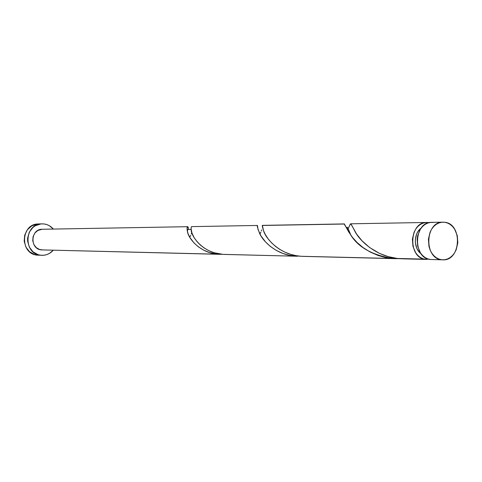 <?xml version="1.0" encoding="UTF-8"?>
<svg xmlns="http://www.w3.org/2000/svg" width="482" height="482" viewBox="0 0 482 482"><rect width="100%" height="100%" fill="white"/><g stroke="black" fill="none" stroke-linecap="round" stroke-linejoin="round"><path stroke-width="0.72" d="M433.27 222.467L430.39 222.455L427.564 223.148L424.889 224.534L422.485 226.558L420.431 229.143L417.701 235.578L417.135 239.18L417.713 246.447L420.455 252.863L422.509 255.43L424.925 257.436L427.6 258.804L430.426 259.479L441.789 259.756C423.756 258.75 424.901 221.467 442.934 222.172L444.657 222.268L441.753 222.25L438.909 222.955L436.216 224.359L433.788 226.413L431.721 229.028L430.095 232.113L428.402 239.199L428.986 246.555L430.113 249.983L431.745 253.056L433.818 255.659L436.246 257.689L438.939 259.075L441.789 259.756L444.687 259.72L447.525 258.967L450.182 257.527L452.574 255.454L454.598 252.839L456.189 249.772L457.834 242.777L457.267 235.517L454.574 229.077L452.544 226.474L450.152 224.425L447.489 223.003L444.657 222.268C462.853 223.744 461.033 261.166 442.807 259.828L430.426 259.479L442.741 259.828M41.88 223.859L38.421 223.961C20.593 223.624 19.666 254.297 37.494 255.159L43.904 255.255L46.748 254.629L49.411 253.43L53.273 250.206C50.17 253.683 46.356 255.394 41.832 255.34L41.777 255.333M43.85 223.931C47.622 224.401 50.785 226.112 53.351 229.071L49.363 225.733L46.688 224.546L43.85 223.931L40.946 223.919L35.403 225.69L32.981 227.402L29.288 232.167L27.607 238.084L27.613 241.193L29.318 247.097L33.023 251.845L38.15 254.707L41.006 255.285C23.076 254.418 24.01 223.521 41.946 223.859L43.85 223.931M191.294 233.999L191.734 232.728M190.035 236.722L190.733 235.337M188.426 229.33L187.914 226.775C187.046 226.365 186.865 227.902 187.371 231.384C188.42 239.066 201.042 253.496 218.509 254.255L41.494 249.893L222.335 254.315L216.243 254.038L209.634 252.598L203.573 250.11L198.301 246.784L193.993 242.916L189.914 237.506L188.082 233.716L187.197 230.523L187.046 228.191L187.552 226.739L188.197 227.233L188.42 229.36M187.703 226.691L42.229 229.269C30.414 228.926 29.679 249.278 41.494 249.893L220.105 254.327M257.478 225.66L257.496 226.172M350.528 223.847L351.264 224.437L356.626 234.138L362.036 240.813L369.73 247.591L379.569 253.424L388.082 256.605L397.264 258.454L429.04 259.238L403.175 258.846M428.468 222.551L426.769 222.455C408.923 221.768 407.79 258.364 425.636 259.358L422.816 258.689L420.153 257.328L417.743 255.333L415.695 252.779L412.966 246.398L412.387 239.174L414.062 232.222L415.671 229.191L417.719 226.624L420.117 224.612L422.78 223.232L425.6 222.539L428.468 222.551M350.227 224.196L350.89 223.913L350.432 223.925L347.546 229.944M349.733 225.215L349.998 224.63M348.588 227.799L349.04 226.805M302.612 256.364L395.499 258.659L302.612 256.364M398.62 258.653L395.499 258.659M344.377 223.919L262.377 225.371L263.534 230.727C262.377 226.751 262.003 224.998 262.419 225.468L344.166 224.034L350.878 235.27C358.65 247.567 372.791 255.327 393.312 258.563L385.6 257.545L378.237 255.538L370.104 251.99L363 247.513L357.102 242.506L352.493 237.403L348.673 231.92L344.347 223.919M261.292 230.974L261.666 229.89M260.268 233.384L260.834 232.143M224.1 254.424L297.587 256.243L224.1 254.424M191.764 226.618L191.282 227.143L191.101 228.799L191.993 233.101L194.065 237.499L196.987 241.584L200.247 244.94L204.223 248.031L208.845 250.67L213.996 252.701L222.949 254.363L297.587 256.243M305.022 256.388L301.28 256.291C281.012 255.418 266.016 239.361 263.534 230.727L265.341 234.565L268.215 238.958L271.505 242.771L275.608 246.477L279.458 249.206L284.88 252.158L290.881 254.424L295.996 255.647L301.28 256.291L399.054 258.635M257.418 225.456L257.46 225.558C256.779 225.088 257.448 227.618 259.473 233.143C263.196 242.109 277.602 255.321 295.737 256.159L289.224 255.267L283.018 253.496L276.216 250.369L270.342 246.41L265.576 241.982L261.033 235.999L258.081 229.691L257.418 225.456L191.728 226.618M421.117 228.161L417.96 231.553L416.671 233.975L415.339 239.53L415.339 242.446L416.689 247.989L417.978 250.399L421.027 253.689C413.466 248.549 413.52 233.246 421.117 228.161M42.826 249.923L39.626 249.507L36.264 247.621L33.842 244.513L32.722 240.638L33.089 236.614L34.885 233.041L37.825 230.48L42.277 229.263M37.433 224.022L31.92 225.775L27.456 229.649L24.733 235.059L24.172 241.169L25.871 247.031L29.559 251.743L34.656 254.586L38.373 255.213M442.868 222.172L431.565 222.371C413.658 221.678 412.52 258.479 430.426 259.479L432.444 259.527M404.85 258.846L400.415 258.738C378.557 257.756 361.03 242.416 355.391 232.252C352.3 226.142 350.649 223.365 350.432 223.925M226.178 254.442L222.949 254.363C203.585 253.556 190.878 236.403 191.155 229.571C191.071 227.293 191.33 226.335 191.938 226.709M402.627 258.834L426.588 259.424M350.661 223.805L426.703 222.461M187.371 231.384L187.823 229.486L191.131 229.299M350.878 235.27C347.703 227.167 346.468 225.16 347.173 229.257"/></g></svg>
